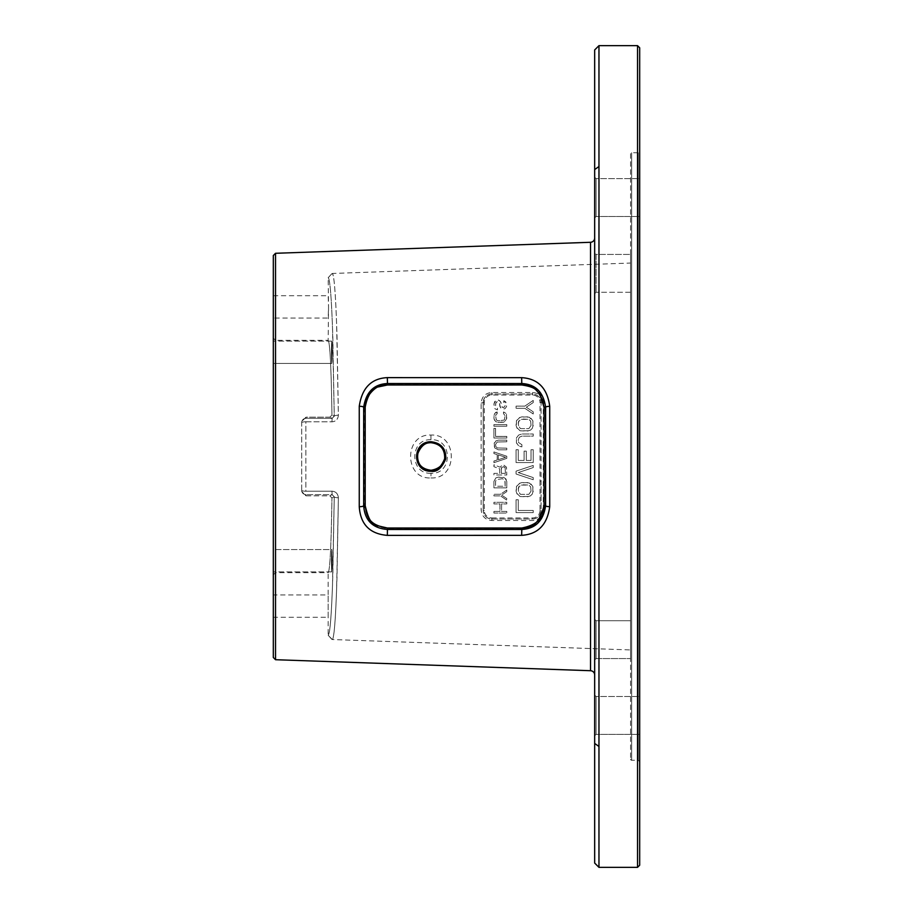 <?xml version="1.0" encoding="UTF-8"?>
<svg xmlns="http://www.w3.org/2000/svg" width="913" height="913" viewBox="0 0 913 913"><rect width="100%" height="100%" fill="white"/><g stroke="black" fill="none" stroke-linecap="round" stroke-linejoin="round"><path stroke-width="0.68" stroke-dasharray="4.57 3.42" d="M598.962 867.35L598.962 223.434M598.962 658.581L596.098 658.581L596.098 620.714L596.098 658.581L630.575 658.581L630.575 620.714L630.575 658.581L630.575 620.714L630.575 658.581L598.962 658.581L598.962 254.419L596.098 254.419L596.098 292.286L596.098 254.419L594.671 252.981L594.671 293.712L594.671 252.981L594.671 287.743L594.671 252.981L596.098 254.419L596.098 292.286L594.671 293.712L594.671 287.743L594.671 293.712L596.098 292.286L596.098 254.419L630.575 254.419L630.575 292.286L630.575 254.419L630.575 292.286L630.575 254.419L598.962 254.419M598.962 45.65L598.974 184.415M637.536 867.35L637.536 45.65M639.682 865.204L639.682 47.796M594.671 49.941L594.671 863.059M594.671 660.019L594.671 619.288L594.671 660.019L594.671 619.288L594.671 660.019L596.098 658.581L596.098 620.714L596.098 658.581L594.671 660.019M594.671 674.992L594.671 238.008M594.671 729.841L594.671 695.078L594.671 729.841M594.671 183.159L594.671 217.922L594.671 183.159M594.671 177.202L596.098 178.628L639.682 178.628L639.682 216.495L639.682 178.628L639.682 216.495L639.682 178.628L596.098 178.628L596.098 216.495L596.098 178.628L594.671 177.202L594.671 217.922L596.098 216.495L596.098 178.628L596.098 216.495L594.671 217.922M594.671 695.078L596.098 696.505L639.682 696.505L639.682 734.372L639.682 696.505L639.682 734.372L639.682 696.505L596.098 696.505L596.098 734.372L596.098 696.505L594.671 695.078L594.671 735.798L596.098 734.372L596.098 696.505L596.098 734.372L594.671 735.798M275.532 659.711L275.532 253.289M540.005 481.151L540.005 510.447L543.303 509.911C542.562 516.45 538.99 519.988 532.587 520.513L491.856 520.513C485.431 519.976 481.859 516.438 481.14 509.899L481.14 403.101C481.881 396.539 485.454 393.001 491.856 392.487L532.587 392.487C539.012 393.035 542.584 396.573 543.303 403.09L541.078 402.553L541.078 510.447C540.496 515.719 537.643 518.584 532.507 519.018L491.776 519.018A8.571 8.571 0 0 1 483.205 510.447L483.205 402.553A8.571 8.571 0 0 1 491.776 393.982L532.507 393.982A8.571 8.571 0 0 1 541.078 402.553L541.078 431.849L540.005 431.849L540.005 481.151L541.078 481.151L541.078 510.447A8.571 8.571 0 0 1 532.507 519.018L491.776 519.018C486.652 518.595 483.799 515.731 483.205 510.447L483.205 402.553C483.799 397.258 486.652 394.405 491.776 393.982L532.507 393.982C537.643 394.416 540.496 397.281 541.078 402.553L540.005 402.553L540.005 431.849M430.913 477.921C458.098 479.451 458.064 433.504 430.913 435.079C403.831 433.492 403.866 479.553 430.913 477.921L431.05 473.254C452.814 474.532 452.768 438.434 431.05 439.746C409.423 438.525 409.446 474.52 431.05 473.254L431.05 470.286M630.575 649.942L630.575 263.058L630.575 649.942L332.298 639.534C334.466 638.86 335.904 609.211 336.635 588.36L338.381 497.779C337.958 493.693 335.824 491.491 331.99 491.183L305.855 491.205L331.99 491.183C335.824 491.491 337.958 493.693 338.381 497.779L337 577.039C336.281 600.765 334.866 637.662 332.298 639.534L328.155 635.243C330.335 634.592 331.761 605.639 332.492 585.279L334.249 496.82L332.868 574.22C332.149 597.387 330.734 633.428 328.155 635.243L332.012 639.511L328.155 635.243L328.155 594.956L328.155 617.291L273.318 617.291L273.318 594.956L273.318 617.291M305.855 421.795L331.99 421.817C335.824 421.509 337.958 419.307 338.381 415.221L337 335.961C336.281 312.235 334.866 275.338 332.298 273.466C334.466 274.14 335.904 303.789 336.635 324.64L338.381 415.221C337.958 419.307 335.824 421.509 331.99 421.817L305.855 421.795A4.291 0.822 0 0 0 301.712 422.616L301.712 491.502L301.712 421.498L306.003 417.184L329.833 417.184L331.944 415.027C331.225 367.311 329.97 342.409 328.155 340.321C329.97 342.409 331.225 367.311 331.944 415.027L329.833 417.184L332.138 418.348L334.249 416.18L332.868 338.78C332.149 315.613 330.734 279.572 328.155 277.757L328.155 277.757C330.335 278.408 331.761 307.361 332.492 327.721L334.249 416.18L332.138 418.348L329.833 417.184L306.003 417.184L301.712 421.498L301.712 422.616A4.291 0.822 0 0 1 305.855 421.795L305.855 491.205A4.291 0.822 180 0 1 301.712 490.384L301.712 491.502L301.712 490.384A4.291 0.822 180 0 0 305.855 491.205L305.855 421.795M630.575 153.829L630.575 759.171L630.575 153.829A1.073 1.073 0 0 1 631.648 152.756L638.255 152.756L639.682 151.33L639.682 761.67L639.682 151.33M630.575 759.171A1.073 1.073 0 0 0 631.648 760.244L638.255 760.244L638.255 152.756L638.255 760.244L639.682 761.67M364.173 407.506L364.173 505.494C369.274 526.014 371.853 525.021 387.5 528.673L521.825 528.684C529.825 528.969 543.612 523.777 545.152 505.494L545.152 407.506C541.866 391.472 534.094 383.734 521.825 384.316L387.5 384.327C374.855 383.62 367.083 391.346 364.173 407.506L365.211 407.255M364.173 505.494L365.211 505.745M545.152 505.494L544.045 505.745M545.152 407.506L544.045 407.255M273.318 255.514L273.318 657.486M273.318 574.825L273.318 338.175L273.318 574.825L275.464 572.679L275.464 340.321L328.155 340.321L328.543 306.882L328.155 318.044L273.318 318.044L273.318 306.882L273.318 318.044M273.318 306.882L273.318 295.709L273.318 306.882M273.318 560.708L273.318 549.546L273.318 560.708M273.318 363.454L273.318 341.131L273.318 363.454L273.318 352.292L273.318 363.454L331.796 363.454L331.796 341.131L331.796 363.454L273.318 363.454M273.318 352.292L273.318 341.131L273.318 352.292M273.318 549.546L273.318 571.869L273.318 549.546L331.796 549.546L331.796 571.869L331.796 549.546L273.318 549.546M273.318 338.175L275.464 340.321L275.464 572.679L328.155 572.679C329.97 570.591 331.225 545.689 331.944 497.973C331.225 545.689 329.97 570.591 328.155 572.679L328.155 594.956L273.318 594.956M331.944 497.973L329.833 495.816L331.944 497.973L334.249 496.82L332.138 494.652L334.249 496.82L331.944 497.973M306.003 495.816L329.833 495.816L332.138 494.652L329.833 495.816L306.003 495.816L301.712 491.502L306.003 495.816L306.003 494.675A4.291 4.291 0 0 1 301.712 490.384A4.291 4.291 0 0 0 306.003 494.675L306.003 495.816M273.318 295.709L328.155 295.709L328.543 306.882L328.155 277.757L332.012 273.489L328.155 277.757L332.298 273.466L630.575 263.058M331.408 352.292C331.659 366.684 331.921 366.684 332.184 352.292C331.921 337.901 331.659 337.901 331.408 352.292C331.659 366.684 331.921 366.684 332.184 352.292C331.921 337.901 331.659 337.901 331.408 352.292M306.003 418.325A4.291 4.291 180 0 0 301.712 422.616A4.291 4.291 180 0 1 306.003 418.325L332.138 418.348L306.003 418.325L306.003 417.184L306.003 418.325M331.408 560.708C331.659 546.316 331.921 546.316 332.184 560.708C331.921 575.099 331.659 575.099 331.408 560.708C331.659 546.316 331.921 546.316 332.184 560.708C331.921 575.099 331.659 575.099 331.408 560.708M331.99 491.183L332.138 494.652L306.003 494.675L332.138 494.652L331.99 491.183M338.381 497.779A4.291 0.97 0.5 0 1 334.249 496.82A4.291 0.97 -179.5 0 0 338.381 497.779M331.796 571.869L273.318 571.869L331.796 571.869M331.99 421.817L332.138 418.348L331.99 421.817M338.381 415.221A4.291 0.97 179.5 0 0 334.249 416.18L331.944 415.027L334.249 416.18A4.291 0.97 -0.5 0 1 338.381 415.221M331.796 341.131L273.318 341.131L331.796 341.131M533.226 512.592L516.073 512.592L516.073 499.731L518.264 499.731L518.264 510.447L533.226 510.447L533.226 512.592L516.073 512.592L516.073 499.731L518.264 499.731L518.264 510.447L533.226 510.447L533.226 512.592M533.226 491.16L532.131 494.367L529.209 496.512L520.09 496.512L516.438 492.94L516.438 486.515L518.63 483.65L521.916 482.578L529.209 482.943L532.861 486.515L532.861 492.94L530.67 495.793L527.383 496.866L520.09 496.512L517.169 494.367L516.073 491.16L516.438 486.515L520.09 482.943L527.383 482.578L530.67 483.65L532.861 486.515L533.226 491.16M516.073 471.142L533.226 465.436L533.226 467.57L518.264 472.58L533.226 477.579L533.226 479.724L516.073 474.007L516.073 471.142L533.226 465.436L533.226 467.57L518.264 472.58L533.226 477.579L533.226 479.724L516.073 474.007L516.073 471.142M518.264 449.71L518.264 460.426L524.096 460.426L524.096 451.136L526.287 451.136L526.287 460.426L531.035 460.426L531.035 449.71L533.226 449.71L533.226 462.571L516.073 462.571L516.073 449.71L518.264 449.71L518.264 460.426L524.096 460.426L524.096 451.136L526.287 451.136L526.287 460.426L531.035 460.426L531.035 449.71L533.226 449.71L533.226 462.571L516.073 462.571L516.073 449.71L518.264 449.71M521.916 444.711L521.916 446.856L520.09 446.491L516.438 442.919L516.438 437.92L518.63 435.067L521.916 433.995L533.226 433.995L533.226 436.14L521.916 436.14L519.36 437.213L518.264 439.712L518.63 442.565L521.916 444.711L521.916 446.856L518.63 445.784L516.438 442.919L516.438 437.92L518.63 435.067L521.916 433.995L533.226 433.995L533.226 436.14L521.916 436.14L519.36 437.213L518.264 439.712L518.63 442.565L521.916 444.711M533.226 425.424L532.131 428.631L529.209 430.776L520.09 430.776L516.438 427.204L516.438 420.779L518.63 417.914L521.916 416.842L529.209 417.207L532.861 420.779L532.861 427.204L530.67 430.057L527.383 431.13L520.09 430.776L517.169 428.631L516.073 425.424L516.438 420.779L520.09 417.207L527.383 416.842L530.67 417.914L532.861 420.779L533.226 425.424M533.226 400.408L533.226 402.553L526.287 407.198L533.226 411.843L533.226 413.988L524.827 408.271L516.073 408.271L516.073 406.125L524.827 406.125L533.226 400.408L533.226 402.553L526.287 407.198L533.226 411.843L533.226 413.988L524.827 408.271L516.073 408.271L516.073 406.125L524.827 406.125L533.226 400.408M493.922 511.428L499.947 511.428L499.947 503.93L493.922 503.93L493.922 502.321L506.783 502.321L506.783 503.93L501.591 503.93L501.591 511.428L506.783 511.428L506.783 513.038L493.922 513.038L493.922 511.428L499.947 511.428L499.947 503.93L493.922 503.93L493.922 502.321L506.783 502.321L506.783 503.93L501.591 503.93L501.591 511.428L506.783 511.428L506.783 513.038L493.922 513.038L493.922 511.428M506.783 489.996L506.783 491.605L501.591 495.086L506.783 498.566L506.783 500.176L500.495 495.885L493.922 495.885L493.922 494.275L500.495 494.275L506.783 489.996L506.783 491.605L501.591 495.086L506.783 498.566L506.783 500.176L500.495 495.885L493.922 495.885L493.922 494.275L500.495 494.275L506.783 489.996M506.783 481.413L506.783 487.85L493.922 487.85L493.922 481.413L495.839 477.933L498.304 477.134L504.866 477.933L506.783 481.413L506.783 487.85L493.922 487.85L493.922 481.413L495.839 477.933L498.304 477.134L503.771 477.396L505.962 479.005L506.783 481.413M499.673 473.379L499.673 468.826L493.922 466.68L493.922 464.808L500.221 467.216L501.853 465.345L503.771 465.071L506.51 467.216L506.783 474.988L493.922 474.988L493.922 473.379L499.673 473.379L499.673 468.826L493.922 466.68L493.922 464.808L500.221 467.216L501.853 465.345L503.771 465.071L506.51 467.216L506.783 474.988L493.922 474.988L493.922 473.379L499.673 473.379M506.783 456.238L506.783 458.372L493.922 462.663L493.922 461.054L497.208 459.981L497.208 454.628L493.922 453.556L493.922 451.946L506.783 456.238L506.783 458.372L493.922 462.663L493.922 461.054L497.208 459.981L497.208 454.628L493.922 453.556L493.922 451.946L506.783 456.238M498.304 440.157L506.783 440.157L506.783 441.766L497.208 442.029L495.565 444.437L495.839 446.583L497.208 447.929L506.783 448.192L506.783 449.801L498.304 449.801L494.743 447.929L493.922 444.437L495.839 440.956L498.304 440.157L506.783 440.157L506.783 441.766L497.208 442.029L495.565 444.437L495.839 446.583L497.208 447.929L506.783 448.192L506.783 449.801L498.304 449.801L494.743 447.929L494.195 443.102L495.839 440.956L498.304 440.157M506.783 438.012L493.922 438.012L493.922 428.368L495.565 428.368L495.565 436.403L506.783 436.403L506.783 438.012L493.922 438.012L493.922 428.368L495.565 428.368L495.565 436.403L506.783 436.403L506.783 438.012M493.922 424.613L506.783 424.613L506.783 426.223L493.922 426.223L493.922 424.613L506.783 424.613L506.783 426.223L493.922 426.223L493.922 424.613M497.208 412.025L497.208 413.623L495.839 414.696L495.565 418.188L496.387 420.06L498.304 420.859L504.318 420.06L505.14 415.769L503.497 413.623L503.497 412.025L505.962 413.361L506.783 418.188L504.866 421.669L498.304 422.468L494.743 420.596L493.922 418.188L494.195 414.434L495.839 412.288L497.208 412.025L497.208 413.623L495.565 415.769L496.387 420.06L498.304 420.859L504.318 420.06L505.14 415.769L503.497 413.623L503.497 412.025L504.866 412.288L506.51 414.434L506.51 419.524L503.771 422.205L498.304 422.468L495.839 421.669L494.195 419.524L493.922 415.769L494.743 413.361L497.208 412.025M503.771 402.371L503.771 400.773L504.592 401.035L506.783 404.254L506.51 406.662L504.866 408.807L501.591 408.807L500.495 407.734L499.4 402.907L498.03 401.572L496.387 402.108L495.565 403.98L495.839 407.198L497.482 408.271L497.482 409.88L495.017 408.807L493.922 403.98L495.839 400.499L498.304 399.962L500.495 401.572L502.127 407.198L504.318 407.198L505.14 405.589L503.771 400.773L505.688 401.834L506.783 404.254L506.51 406.662L504.866 408.807L501.591 408.807L499.947 406.662L499.4 402.907L497.208 401.572L495.839 402.907L495.565 406.125L497.482 408.271L497.482 409.88L495.017 408.807L494.195 407.46L493.922 403.98L494.743 401.572L496.934 399.962L499.4 400.499L501.043 402.644L501.591 406.399L502.949 407.46L504.318 407.198L505.14 405.589L504.866 403.181L503.771 402.371M531.035 491.16L530.67 486.869L528.844 485.077L521.916 484.723L518.63 486.869L518.264 491.16L520.456 494.367L528.844 494.367L531.035 491.16L530.67 486.869L528.844 485.077L520.456 485.077L518.264 488.295L518.63 492.586L520.456 494.367L528.844 494.367L531.035 491.16M531.035 425.424L530.67 421.133L528.844 419.341L521.916 418.987L518.63 421.133L518.264 425.424L520.456 428.631L528.844 428.631L531.035 425.424L530.67 421.133L528.844 419.341L520.456 419.341L518.264 422.559L518.63 426.85L520.456 428.631L528.844 428.631L531.035 425.424M505.14 486.241L505.14 481.413L504.318 479.542L502.401 478.743L496.387 479.542L495.565 481.413L495.565 486.241L505.14 486.241L504.866 480.352L502.401 478.743L496.387 479.542L495.565 481.413L495.565 486.241L505.14 486.241M501.317 468.289L501.317 473.379L505.414 473.379L505.14 467.49L503.771 466.68L501.591 467.49L501.317 473.379L505.414 473.379L505.14 467.49L502.949 466.68L501.317 468.289M505.688 457.299L498.304 454.891L498.304 459.718L505.688 457.299L498.304 454.891L498.304 459.718L505.688 457.299M481.14 403.101L483.205 402.553L483.205 510.447L481.14 509.899M491.856 520.513L491.776 517.945A7.498 7.498 0 0 1 484.278 510.447L484.278 402.553A7.498 7.498 0 0 1 491.776 395.055L532.507 395.055A7.498 7.498 0 0 1 540.005 402.553M541.078 510.447A8.571 8.571 0 0 1 532.507 519.018L532.587 520.513M532.587 392.487L532.507 395.055M598.962 746.469L594.671 743.444M598.962 166.531L594.671 169.556M590.528 670.713L590.528 242.287M543.303 509.911L543.303 403.09M430.913 435.079L431.05 442.714M631.648 760.244L631.648 152.756L631.648 760.244M387.5 384.327L387.466 384.978M387.5 528.673L387.466 528.022M521.825 528.684L521.791 528.022M521.825 384.316L521.791 384.978M540.005 510.447A7.498 7.498 0 0 1 532.507 517.945L491.776 517.945M484.278 510.447L483.205 510.447M484.278 402.553L483.205 402.553M491.776 395.055L491.856 392.487M532.507 517.945L532.507 519.018M639.682 734.372L596.098 734.372L639.682 734.372M639.682 216.495L596.098 216.495L639.682 216.495M630.575 620.714L596.098 620.714L594.671 619.288L596.098 620.714L630.575 620.714M630.575 292.286L596.098 292.286L630.575 292.286"/><path stroke-width="1.37" d="M598.962 658.581L598.974 184.415L598.962 867.35L637.536 867.35L639.682 865.204L639.682 47.796L637.536 45.65L637.536 867.35M598.962 254.419L598.962 223.434M598.962 867.35L594.671 863.059L594.671 49.941L598.962 45.65L637.536 45.65M598.962 45.65L598.962 166.531L594.671 169.556M598.974 184.415L598.962 166.531M275.532 659.711L590.528 670.713A4.291 4.291 0 0 1 594.671 674.992L594.671 238.008A4.291 4.291 0 0 1 590.528 242.287L275.532 253.289L275.532 659.711L273.318 657.486L273.318 255.514L275.532 253.289M594.671 217.922L594.671 177.202M594.671 735.798L594.671 695.078M431.05 442.714C440.523 443.935 445.065 449.276 444.665 458.76C440.979 467.41 436.437 471.256 431.05 470.286C413.212 470.88 413.075 442.44 431.05 442.714M431.084 441.744C441.276 443.045 446.16 448.762 445.749 458.908C441.789 468.175 436.905 472.283 431.084 471.256C411.889 471.93 411.752 441.401 431.084 441.744L431.05 442.737C447.153 442.212 451.581 467.045 431.05 470.263C421.498 469.077 416.944 463.861 417.401 454.594C420.619 446.24 425.161 442.28 431.05 442.737M521.791 384.978L387.466 384.989C375.426 384.293 368.007 391.7 365.211 407.198L365.211 505.802C370.096 525.5 372.55 524.519 387.454 528.022L521.791 528.022C532.268 529.529 539.686 522.122 544.045 505.802L544.045 407.198C540.884 391.814 533.466 384.407 521.791 384.978L387.454 384.978L387.466 383.528L521.791 383.528C535.543 384.259 543.486 392.156 545.609 407.244L545.609 505.756C543.429 520.787 535.486 528.695 521.791 529.472L387.466 529.472C372.698 528.307 364.766 520.399 363.671 505.756L363.671 407.244C366.045 392.031 373.976 384.133 387.466 383.528L387.329 377.628L521.654 377.662C537.962 378.61 547.309 388.162 549.729 406.331A4.291 1.016 -179.9 0 0 545.609 407.232L544.045 407.198L539.743 394.074C535.908 391.004 537.609 387.34 521.791 384.978L521.654 377.662M387.466 384.989L378.359 386.929C376.715 386.404 364.207 396.231 365.211 407.221L363.671 407.244A4.291 1.05 -0.1 0 0 359.254 406.296C361.97 387.957 371.329 378.393 387.329 377.628M365.211 407.221L365.211 505.779L363.671 505.756A4.291 1.05 0.1 0 1 359.254 506.704L359.254 406.296M365.211 505.779C366.832 515.274 367.517 525.032 387.466 528.011L387.329 535.372C369.811 533.922 360.452 524.359 359.254 506.704M387.466 528.011L521.791 528.022L521.791 529.472L521.654 535.338L387.329 535.372M521.791 528.022C537.072 525.066 544.49 517.648 544.045 505.779L545.609 505.756A4.291 1.016 179.9 0 0 549.729 506.669C547.252 524.77 537.894 534.322 521.654 535.338M598.962 746.469L594.671 743.444M590.528 670.713L590.528 242.287M431.084 471.256L431.05 470.263M549.729 406.331L549.729 506.669M544.045 505.779L544.045 407.221"/></g></svg>
